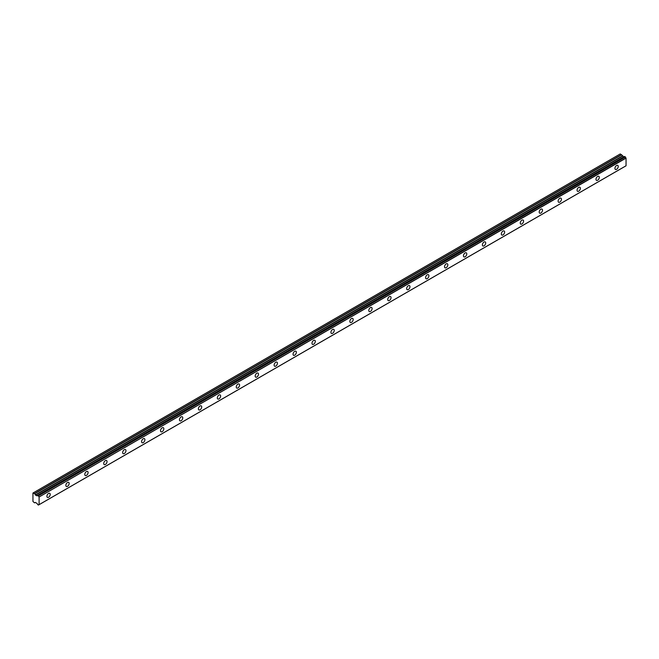 <?xml version="1.0" encoding="UTF-8"?>
<svg xmlns="http://www.w3.org/2000/svg" width="659" height="659" viewBox="0 0 659 659"><rect width="100%" height="100%" fill="white"/><g stroke="black" fill="none" stroke-linecap="round" stroke-linejoin="round"><path stroke-width="0.99" d="M616.585 169.322A2.339 1.351 120 0 0 618.117 167.262A2.339 1.351 120 0 0 617.755 165.384A2.339 1.351 120 0 0 616.585 165.5A2.339 1.351 120 0 0 615.053 167.567A2.339 1.351 120 0 0 615.415 169.437A2.339 1.351 120 0 0 616.585 169.322M48.568 497.265A2.339 1.351 120 0 0 50.1 495.197A2.339 1.351 120 0 0 49.738 493.319A2.339 1.351 120 0 0 48.568 493.434A2.339 1.351 120 0 0 47.036 495.502A2.339 1.351 120 0 0 47.399 497.38A2.339 1.351 120 0 0 48.568 497.265M67.506 486.334A2.339 1.351 120 0 0 69.038 484.266A2.339 1.351 120 0 0 68.676 482.388A2.339 1.351 120 0 0 67.506 482.503A2.339 1.351 120 0 0 65.974 484.571A2.339 1.351 120 0 0 66.337 486.449A2.339 1.351 120 0 0 67.506 486.334M86.436 475.403A2.339 1.351 120 0 0 87.968 473.335A2.339 1.351 120 0 0 87.606 471.457A2.339 1.351 120 0 0 86.436 471.572A2.339 1.351 120 0 0 84.904 473.64A2.339 1.351 120 0 0 85.266 475.518A2.339 1.351 120 0 0 86.436 475.403M105.374 464.471A2.339 1.351 120 0 0 106.906 462.404A2.339 1.351 120 0 0 106.544 460.526A2.339 1.351 120 0 0 105.374 460.641A2.339 1.351 120 0 0 103.842 462.709A2.339 1.351 120 0 0 104.196 464.587A2.339 1.351 120 0 0 105.374 464.471M124.304 453.54A2.339 1.351 120 0 0 125.836 451.473A2.339 1.351 120 0 0 125.474 449.595A2.339 1.351 120 0 0 124.304 449.71A2.339 1.351 120 0 0 122.772 451.777A2.339 1.351 120 0 0 123.134 453.656A2.339 1.351 120 0 0 124.304 453.54M143.242 442.609A2.339 1.351 120 0 0 144.766 440.541A2.339 1.351 120 0 0 144.412 438.663A2.339 1.351 120 0 0 143.242 438.779A2.339 1.351 120 0 0 141.71 440.846A2.339 1.351 120 0 0 142.064 442.724A2.339 1.351 120 0 0 143.242 442.609M162.172 431.678A2.339 1.351 120 0 0 163.704 429.61A2.339 1.351 120 0 0 163.341 427.732A2.339 1.351 120 0 0 162.172 427.848A2.339 1.351 120 0 0 160.639 429.915A2.339 1.351 120 0 0 161.002 431.793A2.339 1.351 120 0 0 162.172 431.678M181.11 420.747A2.339 1.351 120 0 0 182.634 418.679A2.339 1.351 120 0 0 182.279 416.801A2.339 1.351 120 0 0 181.11 416.916A2.339 1.351 120 0 0 179.577 418.984A2.339 1.351 120 0 0 179.932 420.862A2.339 1.351 120 0 0 181.11 420.747M200.039 409.816A2.339 1.351 120 0 0 201.572 407.748A2.339 1.351 120 0 0 201.209 405.87A2.339 1.351 120 0 0 200.039 405.985A2.339 1.351 120 0 0 198.507 408.053A2.339 1.351 120 0 0 198.87 409.931A2.339 1.351 120 0 0 200.039 409.816M218.977 398.884A2.339 1.351 120 0 0 220.501 396.817A2.339 1.351 120 0 0 220.147 394.939A2.339 1.351 120 0 0 218.977 395.054A2.339 1.351 120 0 0 217.445 397.122A2.339 1.351 120 0 0 217.799 399A2.339 1.351 120 0 0 218.977 398.884M237.907 387.953A2.339 1.351 120 0 0 239.439 385.886A2.339 1.351 120 0 0 239.077 384.008A2.339 1.351 120 0 0 237.907 384.123A2.339 1.351 120 0 0 236.375 386.19A2.339 1.351 120 0 0 236.738 388.069A2.339 1.351 120 0 0 237.907 387.953M256.845 377.022A2.339 1.351 120 0 0 258.369 374.955A2.339 1.351 120 0 0 258.015 373.076A2.339 1.351 120 0 0 256.845 373.192A2.339 1.351 120 0 0 255.313 375.259A2.339 1.351 120 0 0 255.667 377.137A2.339 1.351 120 0 0 256.845 377.022M275.775 366.091A2.339 1.351 120 0 0 277.307 364.023A2.339 1.351 120 0 0 276.945 362.145A2.339 1.351 120 0 0 275.775 362.261A2.339 1.351 120 0 0 274.243 364.328A2.339 1.351 120 0 0 274.605 366.206A2.339 1.351 120 0 0 275.775 366.091M294.713 355.16A2.339 1.351 120 0 0 296.237 353.092A2.339 1.351 120 0 0 295.883 351.214A2.339 1.351 120 0 0 294.713 351.329A2.339 1.351 120 0 0 293.181 353.397A2.339 1.351 120 0 0 293.535 355.275A2.339 1.351 120 0 0 294.713 355.16M313.643 344.229A2.339 1.351 120 0 0 315.175 342.161A2.339 1.351 120 0 0 314.813 340.283A2.339 1.351 120 0 0 313.643 340.398A2.339 1.351 120 0 0 312.111 342.466A2.339 1.351 120 0 0 312.473 344.344A2.339 1.351 120 0 0 313.643 344.229M332.581 333.297A2.339 1.351 120 0 0 334.105 331.23A2.339 1.351 120 0 0 333.751 329.352A2.339 1.351 120 0 0 332.581 329.467A2.339 1.351 120 0 0 331.049 331.535A2.339 1.351 120 0 0 331.403 333.413A2.339 1.351 120 0 0 332.581 333.297M351.511 322.366A2.339 1.351 120 0 0 353.043 320.299A2.339 1.351 120 0 0 352.68 318.421A2.339 1.351 120 0 0 351.511 318.536A2.339 1.351 120 0 0 349.978 320.603A2.339 1.351 120 0 0 350.341 322.482A2.339 1.351 120 0 0 351.511 322.366M370.44 311.435A2.339 1.351 120 0 0 371.973 309.368A2.339 1.351 120 0 0 371.618 307.489A2.339 1.351 120 0 0 370.44 307.605A2.339 1.351 120 0 0 368.916 309.672A2.339 1.351 120 0 0 369.271 311.55A2.339 1.351 120 0 0 370.44 311.435M389.378 300.504A2.339 1.351 120 0 0 390.911 298.436A2.339 1.351 120 0 0 390.548 296.558A2.339 1.351 120 0 0 389.378 296.674A2.339 1.351 120 0 0 387.846 298.741A2.339 1.351 120 0 0 388.209 300.619A2.339 1.351 120 0 0 389.378 300.504M408.308 289.573A2.339 1.351 120 0 0 409.84 287.505A2.339 1.351 120 0 0 409.486 285.627A2.339 1.351 120 0 0 408.308 285.742A2.339 1.351 120 0 0 406.784 287.81A2.339 1.351 120 0 0 407.138 289.688A2.339 1.351 120 0 0 408.308 289.573M427.246 278.642A2.339 1.351 120 0 0 428.778 276.574A2.339 1.351 120 0 0 428.416 274.696A2.339 1.351 120 0 0 427.246 274.811A2.339 1.351 120 0 0 425.714 276.879A2.339 1.351 120 0 0 426.076 278.757A2.339 1.351 120 0 0 427.246 278.642M446.176 267.702A2.339 1.351 120 0 0 447.708 265.643A2.339 1.351 120 0 0 447.354 263.765A2.339 1.351 120 0 0 446.176 263.88A2.339 1.351 120 0 0 444.652 265.948A2.339 1.351 120 0 0 445.006 267.826A2.339 1.351 120 0 0 446.176 267.702M465.114 256.771A2.339 1.351 120 0 0 466.646 254.712A2.339 1.351 120 0 0 466.284 252.834A2.339 1.351 120 0 0 465.114 252.949A2.339 1.351 120 0 0 463.582 255.017A2.339 1.351 120 0 0 463.944 256.895A2.339 1.351 120 0 0 465.114 256.771M484.044 245.84A2.339 1.351 120 0 0 485.576 243.781A2.339 1.351 120 0 0 485.222 241.902A2.339 1.351 120 0 0 484.044 242.018A2.339 1.351 120 0 0 482.52 244.085A2.339 1.351 120 0 0 482.874 245.964A2.339 1.351 120 0 0 484.044 245.84M502.982 234.909A2.339 1.351 120 0 0 504.514 232.849A2.339 1.351 120 0 0 504.151 230.971A2.339 1.351 120 0 0 502.982 231.087A2.339 1.351 120 0 0 501.45 233.154A2.339 1.351 120 0 0 501.812 235.032A2.339 1.351 120 0 0 502.982 234.909M521.912 223.978A2.339 1.351 120 0 0 523.444 221.918A2.339 1.351 120 0 0 523.089 220.04A2.339 1.351 120 0 0 521.912 220.155A2.339 1.351 120 0 0 520.388 222.223A2.339 1.351 120 0 0 520.742 224.101A2.339 1.351 120 0 0 521.912 223.978M540.85 213.046A2.339 1.351 120 0 0 542.382 210.987A2.339 1.351 120 0 0 542.019 209.109A2.339 1.351 120 0 0 540.85 209.224A2.339 1.351 120 0 0 539.317 211.292A2.339 1.351 120 0 0 539.68 213.162A2.339 1.351 120 0 0 540.85 213.046M559.779 202.115A2.339 1.351 120 0 0 561.311 200.056A2.339 1.351 120 0 0 560.957 198.178A2.339 1.351 120 0 0 559.779 198.293A2.339 1.351 120 0 0 558.247 200.361A2.339 1.351 120 0 0 558.61 202.231A2.339 1.351 120 0 0 559.779 202.115M578.717 191.184A2.339 1.351 120 0 0 580.25 189.125A2.339 1.351 120 0 0 579.887 187.247A2.339 1.351 120 0 0 578.717 187.362A2.339 1.351 120 0 0 577.185 189.43A2.339 1.351 120 0 0 577.548 191.299A2.339 1.351 120 0 0 578.717 191.184M597.647 180.253A2.339 1.351 120 0 0 599.179 178.194A2.339 1.351 120 0 0 598.817 176.315A2.339 1.351 120 0 0 597.647 176.431A2.339 1.351 120 0 0 596.115 178.498A2.339 1.351 120 0 0 596.477 180.368A2.339 1.351 120 0 0 597.647 180.253M39.021 504.687L38.428 505.049L37.629 504.539A0.956 0.552 60 0 0 37.044 503.542L35.537 502.446L34.507 502.809L32.95 501.499L32.95 493.031L34.68 493.698L621.626 154.824L620.251 153.951L33.304 492.825M623.851 156.908L36.904 495.774L35.537 495.066L34.68 493.698M621.626 154.824L623.842 156.908M39.103 504.646L39.103 496.985L626.05 158.119L626.05 165.78L38.428 505.049M626.05 158.119L625.984 157.995A0.956 0.552 60 0 1 625.391 156.99L624.592 156.48L37.687 495.354L624.65 156.488M39.103 504.654L626.05 165.78M623.974 156.842L37.003 495.716L37.703 495.362L38.444 495.865L625.391 156.99M625.984 157.995L39.103 496.985M39.038 496.87A0.956 0.552 60 0 1 38.444 495.865M37.044 495.716A0.956 0.552 60 0 0 37.629 495.387L624.592 156.48M34.68 502.825L35.364 502.43L34.68 502.825M38.444 505.016A0.956 0.552 60 0 1 39.038 504.695M623.678 156.891L36.731 495.757M625.325 156.883L38.379 495.749M621.453 154.651L34.507 493.517M622.31 156.018L35.364 494.893M35.537 495.066L622.483 156.191M626.025 165.821L39.087 504.695"/></g></svg>
